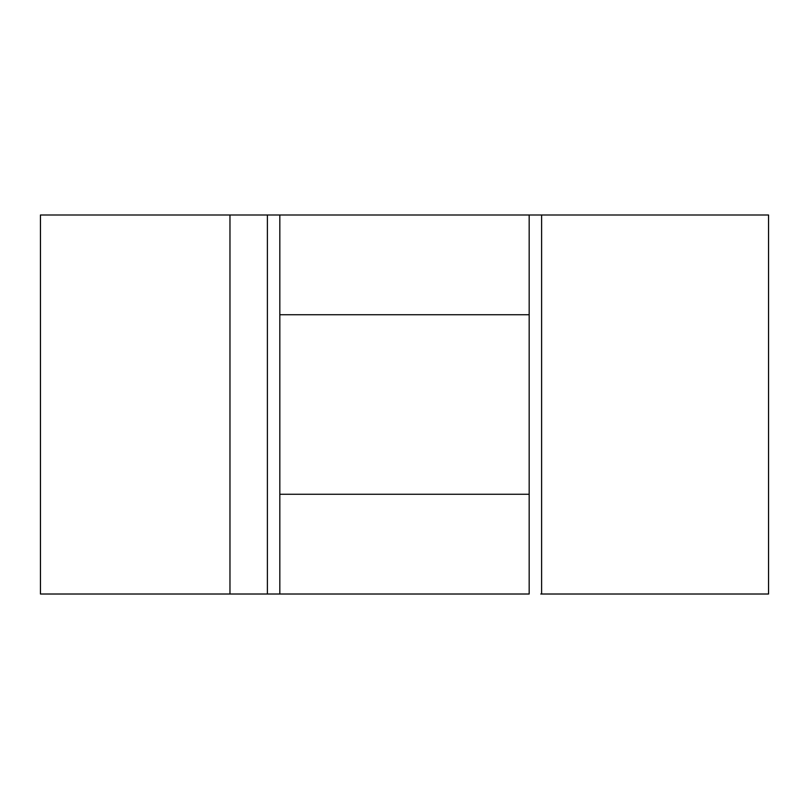 <?xml version="1.0" encoding="UTF-8"?>
<svg xmlns="http://www.w3.org/2000/svg" width="809" height="809" viewBox="0 0 809 809"><rect width="100%" height="100%" fill="white"/><g stroke="black" fill="none" stroke-linecap="round" stroke-linejoin="round"><path stroke-width="1.21" d="M40.45 214.992L229.968 214.992L229.968 594.008L40.45 594.008L40.45 214.992M120.238 594.008L529.177 594.008L529.177 314.731L279.823 314.731L279.823 214.992L529.177 214.992L529.177 494.269L279.823 494.269L279.823 314.731L529.177 314.731L529.177 214.992L279.823 214.992L279.823 494.269L529.177 494.269L529.177 594.008L279.823 594.008L279.823 494.269L279.823 594.008L229.968 594.008L229.968 214.992L267.395 214.992L267.395 594.008L267.395 214.992L279.823 214.992L100.296 214.992M540.776 594.008L688.762 594.008M708.704 214.992L529.177 214.992L768.55 214.992L768.55 594.008L541.605 594.008L541.605 214.992L541.605 594.008"/></g></svg>
